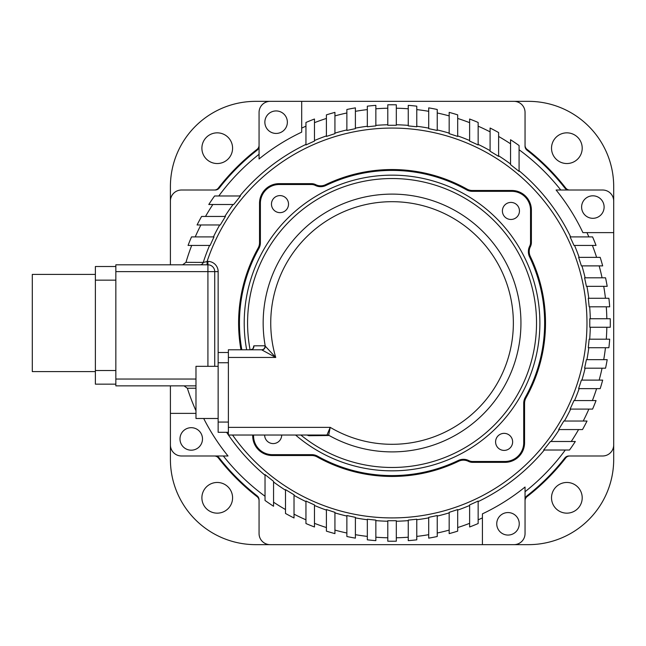 <?xml version="1.0" encoding="UTF-8"?>
<svg xmlns="http://www.w3.org/2000/svg" width="646" height="646" viewBox="0 0 646 646"><rect width="100%" height="100%" fill="white"/><g stroke="black" fill="none" stroke-linecap="round" stroke-linejoin="round"><path stroke-width="0.97" d="M201.891 148.184A15.342 15.342 0 0 1 217.242 132.842A15.342 15.342 0 0 1 232.584 148.184A15.342 15.342 0 0 1 217.242 163.535A15.342 15.342 0 0 1 201.891 148.184M201.891 497.816A15.342 15.342 0 0 1 217.242 482.465A15.342 15.342 0 0 1 232.584 497.816A15.342 15.342 0 0 1 217.242 513.158A15.342 15.342 0 0 1 201.891 497.816M551.523 148.184A15.342 15.342 0 0 1 566.865 132.842A15.342 15.342 0 0 1 582.207 148.184A15.342 15.342 0 0 1 566.865 163.535A15.342 15.342 0 0 1 551.523 148.184M551.523 497.816A15.342 15.342 0 0 1 566.865 482.465A15.342 15.342 0 0 1 582.207 497.816A15.342 15.342 0 0 1 566.865 513.158A15.342 15.342 0 0 1 551.523 497.816M255.655 101.349L270.149 101.349A11.079 11.079 0 0 0 259.062 112.436L259.062 145.293A5.111 5.111 0 0 1 257.084 149.339A219.947 219.947 0 0 0 218.388 188.034A5.111 5.111 0 0 1 214.351 190.013L181.486 190.013A11.079 11.079 0 0 0 170.407 201.092L170.407 186.605A85.248 85.248 0 0 1 255.655 101.349M613.7 186.605L613.7 201.092A11.079 11.079 0 0 0 602.621 190.013L569.756 190.013A5.111 5.111 0 0 1 565.718 188.034A219.947 219.947 0 0 0 527.015 149.339A5.111 5.111 0 0 1 525.045 145.293L525.045 112.436A11.079 11.079 0 0 0 513.958 101.349L528.452 101.349A85.248 85.248 0 0 1 613.7 186.605M528.452 544.651L513.958 544.651A11.079 11.079 0 0 0 525.045 533.564L525.045 500.707A5.111 5.111 0 0 1 527.015 496.661A219.947 219.947 0 0 0 565.718 457.966A5.111 5.111 0 0 1 569.756 455.987L602.621 455.987A11.079 11.079 0 0 0 613.7 444.908L613.7 459.395A85.248 85.248 0 0 1 528.452 544.651M170.407 459.395L170.407 444.908A11.079 11.079 0 0 0 181.486 455.987L214.351 455.987A5.111 5.111 0 0 1 218.388 457.966A219.947 219.947 0 0 0 257.084 496.661A5.111 5.111 0 0 1 259.062 500.707L259.062 533.564A11.079 11.079 0 0 0 270.149 544.651L255.655 544.651A85.248 85.248 0 0 1 170.407 459.395M602.621 190.013L556.093 190.013A211.177 211.177 0 0 1 582.918 232.633L613.7 232.633L613.7 201.092L613.7 444.908M525.045 533.564L525.045 487.036A211.177 211.177 0 0 1 482.417 513.861L482.417 544.651L513.958 544.651L270.149 544.651M195.98 413.367L170.407 413.367L170.407 444.908L170.407 385.864M259.062 112.436L259.062 158.964A211.177 211.177 0 0 1 301.69 132.139L301.69 101.349L270.149 101.349L513.958 101.349M314.473 119.017L314.473 141.07L305.954 144.946L305.954 122.465A218.235 218.235 0 0 1 314.473 119.017M334.935 112.372L334.935 133.649L326.408 136.435L326.408 114.867A218.235 218.235 0 0 1 334.935 112.372M355.397 107.866L355.397 128.651L346.87 130.452L346.87 109.489A218.235 218.235 0 0 1 355.397 107.866M375.851 105.363L375.851 125.889L367.332 126.769L367.332 106.17A218.235 218.235 0 0 1 375.851 105.363M396.313 104.805L396.313 125.267L387.786 125.267L387.786 104.805A218.235 218.235 0 0 1 396.313 104.805M416.775 106.17L416.775 126.769L408.248 125.889L408.248 105.363A218.235 218.235 0 0 1 416.775 106.17M437.237 109.489L437.237 130.452L428.71 128.651L428.71 107.866A218.235 218.235 0 0 1 437.237 109.489M457.691 114.867L457.691 136.435L449.172 133.649L449.172 112.372A218.235 218.235 0 0 1 457.691 114.867M478.153 122.465L478.153 144.946L469.626 141.07L469.626 119.017A218.235 218.235 0 0 1 478.153 122.465M498.615 132.543L498.615 156.38L490.088 151.229L490.088 128.021A218.235 218.235 0 0 1 498.615 132.543M519.077 145.536L519.077 171.4L510.55 164.649L510.55 139.738A218.235 218.235 0 0 1 519.077 145.536M596.04 245.423L573.979 245.423L570.103 236.896L592.584 236.896A218.235 218.235 0 0 1 596.04 245.423M602.686 265.886L581.4 265.886L578.622 257.358L600.182 257.358A218.235 218.235 0 0 1 602.686 265.886M607.192 286.34L586.407 286.34L584.598 277.82L605.56 277.82A218.235 218.235 0 0 1 607.192 286.34M609.687 306.802L589.168 306.802L588.28 298.274L608.887 298.274A218.235 218.235 0 0 1 609.687 306.802M610.252 327.264A218.235 218.235 0 0 0 610.252 318.736L589.782 318.736L589.782 327.264L610.252 327.264M608.887 347.726L588.28 347.726L589.168 339.198L609.687 339.198A218.235 218.235 0 0 1 608.887 347.726M569.514 450.02L543.649 450.02L550.4 441.493L575.32 441.493A218.235 218.235 0 0 1 569.514 450.02M214.585 195.98L240.457 195.98L233.699 204.507L208.787 204.507A218.235 218.235 0 0 1 214.585 195.98M201.6 216.442L225.438 216.442L220.278 224.961L197.07 224.961A218.235 218.235 0 0 1 201.6 216.442M191.515 236.896L213.996 236.896L210.12 245.423L188.067 245.423A218.235 218.235 0 0 1 191.515 236.896M469.626 526.983L469.626 504.93L478.153 501.054L478.153 523.535A218.235 218.235 0 0 1 469.626 526.983M449.172 533.628L449.172 512.351L457.691 509.565L457.691 531.133A218.235 218.235 0 0 1 449.172 533.628M428.71 538.134L428.71 517.349L437.237 515.548L437.237 536.511A218.235 218.235 0 0 1 428.71 538.134M408.248 540.637L408.248 520.111L416.775 519.231L416.775 539.83A218.235 218.235 0 0 1 408.248 540.637M387.786 541.195L387.786 520.733L396.313 520.733L396.313 541.195A218.235 218.235 0 0 1 387.786 541.195M367.332 539.83L367.332 519.231L375.851 520.111L375.851 540.637A218.235 218.235 0 0 1 367.332 539.83M346.87 536.511L346.87 515.548L355.397 517.349L355.397 538.134A218.235 218.235 0 0 1 346.87 536.511M326.408 531.133L326.408 509.565L334.935 512.351L334.935 533.628A218.235 218.235 0 0 1 326.408 531.133M305.954 523.535L305.954 501.054L314.473 504.93L314.473 526.983A218.235 218.235 0 0 1 305.954 523.535M285.492 513.457L285.492 489.62L294.019 494.771L294.019 517.979A218.235 218.235 0 0 1 285.492 513.457M265.03 500.464L265.03 474.6L273.557 481.351L273.557 506.262A218.235 218.235 0 0 1 265.03 500.464M605.56 368.18L584.598 368.18L586.407 359.66L607.192 359.66A218.235 218.235 0 0 1 605.56 368.18M600.182 388.642L578.622 388.642L581.4 380.114L602.686 380.114A218.235 218.235 0 0 1 600.182 388.642M592.584 409.104L570.103 409.104L573.979 400.577L596.04 400.577A218.235 218.235 0 0 1 592.584 409.104M582.506 429.558L558.669 429.558L563.821 421.039L587.028 421.039A218.235 218.235 0 0 1 582.506 429.558M95.382 371.595L32.3 371.595L32.3 274.405L95.382 274.405M179.984 438.941A11.257 11.257 0 0 0 191.24 450.189A11.257 11.257 0 0 0 202.489 438.941A11.257 11.257 0 0 0 191.24 427.684A11.257 11.257 0 0 0 179.984 438.941M496.742 523.817A11.257 11.257 0 0 0 507.99 535.066A11.257 11.257 0 0 0 519.247 523.817A11.257 11.257 0 0 0 507.99 512.561A11.257 11.257 0 0 0 496.742 523.817M581.61 207.059A11.257 11.257 0 0 0 592.867 218.316A11.257 11.257 0 0 0 604.115 207.059A11.257 11.257 0 0 0 592.867 195.811A11.257 11.257 0 0 0 581.61 207.059M264.86 122.183A11.257 11.257 0 0 0 276.117 133.439A11.257 11.257 0 0 0 287.365 122.183A11.257 11.257 0 0 0 276.117 110.934A11.257 11.257 0 0 0 264.86 122.183M195.98 385.864L115.844 385.864L115.844 264.803L207.915 264.803A6.823 6.823 0 0 1 214.73 271.627L214.73 366.322M195.98 388.214L187.372 388.254A214.827 214.827 0 0 0 195.98 410.783M187.372 388.254L184.062 385.864M182.632 264.803L185.967 262.349L203.256 262.421A3.408 3.351 -90 0 1 200.058 264.803M259.062 154.281A214.827 214.827 0 0 0 218.8 195.98M212.857 204.507A214.827 214.827 0 0 0 205.517 216.442M200.898 224.961A214.827 214.827 0 0 0 195.229 236.896M191.717 245.423A214.827 214.827 0 0 0 185.967 262.349M259.062 146.157A5.111 5.111 0 0 1 257.1 150.195A219.26 219.26 0 0 0 219.244 188.043A5.111 5.111 0 0 1 215.215 190.013L181.486 190.013M170.407 264.803L170.407 201.092M203.7 418.495A211.177 211.177 0 0 0 228.014 455.987L181.486 455.987M223.338 455.987A214.827 214.827 0 0 0 265.03 496.257M273.557 502.192A214.827 214.827 0 0 0 285.492 509.532M294.019 514.151A214.827 214.827 0 0 0 305.954 519.82M314.473 523.333A214.827 214.827 0 0 0 326.408 527.556M334.935 530.1A214.827 214.827 0 0 0 346.87 533.023M355.397 534.678A214.827 214.827 0 0 0 367.332 536.398M375.851 537.214A214.827 214.827 0 0 0 387.786 537.787M396.313 537.787A214.827 214.827 0 0 0 408.248 537.214M416.775 536.398A214.827 214.827 0 0 0 428.71 534.678M437.237 533.023A214.827 214.827 0 0 0 449.172 530.1M457.691 527.556A214.827 214.827 0 0 0 469.626 523.333M478.153 519.82A214.827 214.827 0 0 0 482.417 517.898M525.045 491.719A214.827 214.827 0 0 0 565.307 450.02M571.242 441.493A214.827 214.827 0 0 0 578.59 429.558M583.209 421.039A214.827 214.827 0 0 0 588.869 409.104M592.382 400.577A214.827 214.827 0 0 0 596.605 388.642M599.149 380.114A214.827 214.827 0 0 0 602.072 368.18M603.727 359.66A214.827 214.827 0 0 0 605.455 347.726M606.271 339.198A214.827 214.827 0 0 0 606.836 327.264M606.836 318.736A214.827 214.827 0 0 0 606.271 306.802M605.455 298.274A214.827 214.827 0 0 0 603.727 286.34M602.072 277.82A214.827 214.827 0 0 0 599.149 265.886M596.605 257.358A214.827 214.827 0 0 0 592.382 245.423M588.869 236.896A214.827 214.827 0 0 0 586.948 232.633M560.768 190.013A214.827 214.827 0 0 0 519.077 149.743M510.55 143.808A214.827 214.827 0 0 0 498.615 136.468M490.088 131.849A214.827 214.827 0 0 0 478.153 126.18M469.626 122.667A214.827 214.827 0 0 0 457.691 118.444M449.172 115.9A214.827 214.827 0 0 0 437.237 112.977M428.71 111.322A214.827 214.827 0 0 0 416.775 109.602M408.248 108.786A214.827 214.827 0 0 0 396.313 108.213M387.786 108.213A214.827 214.827 0 0 0 375.851 108.786M367.332 109.602A214.827 214.827 0 0 0 355.397 111.322M346.87 112.977A214.827 214.827 0 0 0 334.935 115.9M326.408 118.444A214.827 214.827 0 0 0 314.473 122.667M305.954 126.18A214.827 214.827 0 0 0 301.69 128.102M568.892 190.013A5.111 5.111 0 0 1 564.862 188.043A219.26 219.26 0 0 0 527.007 150.195A5.111 5.111 0 0 1 525.045 146.157L525.045 112.436M525.045 499.842A5.111 5.111 0 0 1 527.007 495.805A219.26 219.26 0 0 0 564.862 457.957A5.111 5.111 0 0 1 568.892 455.987L602.621 455.987M215.215 455.987A5.111 5.111 0 0 1 219.244 457.957A219.26 219.26 0 0 0 257.1 495.805A5.111 5.111 0 0 1 259.062 499.842L259.062 533.564M115.844 384.16L95.382 384.16L95.382 266.515L115.844 266.515M209.579 245.423A198.282 198.282 0 0 0 203.256 262.421L207.915 261.396A10.231 10.231 0 0 1 218.146 271.627L218.146 352.514L228.377 352.514M207.116 264.803L207.116 261.396A194.922 194.922 0 0 1 586.972 323A194.922 194.922 0 0 1 232.544 435.033M328.62 435.509A3.408 3.246 90 0 0 326.973 435.033L330.211 427.361L328.62 435.509L308.901 435.727L306.939 435.033M253.563 435.033L253.563 435.913A18.758 18.758 0 0 0 272.321 454.663L311.743 454.663A11.935 11.935 0 0 1 317.574 456.181A152.593 152.593 0 0 0 458.24 460.493A11.935 11.935 0 0 1 468.77 460.582A8.527 8.527 0 0 0 472.597 461.486L504.962 461.486A18.758 18.758 0 0 0 523.72 442.728L523.72 403.306A11.935 11.935 0 0 1 525.238 397.484A152.593 152.593 0 0 0 529.542 256.809A11.935 11.935 0 0 1 529.631 246.279A8.527 8.527 0 0 0 530.536 242.46L530.536 210.087A18.758 18.758 0 0 0 511.785 191.337L472.363 191.337A11.935 11.935 0 0 1 466.533 189.819A152.593 152.593 0 0 0 325.859 185.507A11.935 11.935 0 0 1 315.329 185.418A8.527 8.527 0 0 0 311.509 184.514L279.145 184.514A18.758 18.758 0 0 0 260.386 203.272L260.386 242.694A11.935 11.935 0 0 1 258.868 248.516A152.593 152.593 0 0 0 241.822 349.785M218.146 418.495L195.98 418.495L195.98 366.322L218.146 366.322M264.65 435.057A8.527 8.527 0 0 1 264.65 435.033A8.527 8.527 0 0 0 273.177 443.584A8.527 8.527 0 0 0 281.696 435.057A8.527 8.527 0 0 1 281.696 435.057M495.587 441.88A8.527 8.527 0 0 1 504.114 433.353A8.527 8.527 0 0 1 512.633 441.88A8.527 8.527 0 0 1 504.114 450.407A8.527 8.527 0 0 1 495.587 441.88M502.402 210.943A8.527 8.527 0 0 1 510.929 202.416A8.527 8.527 0 0 1 519.457 210.943A8.527 8.527 0 0 1 510.929 219.47A8.527 8.527 0 0 1 502.402 210.943M271.465 204.12A8.527 8.527 0 0 1 279.993 195.593A8.527 8.527 0 0 1 288.52 204.12A8.527 8.527 0 0 1 279.993 212.647A8.527 8.527 0 0 1 271.465 204.12M253.159 348.307L253.846 345.828L264.925 345.78L275.737 357.456L261.606 349.785L228.377 349.785L228.377 427.361L330.211 427.361A121.311 121.311 0 0 0 513.36 323A121.311 121.311 0 0 0 392.049 201.689A121.311 121.311 0 0 0 275.737 357.456L228.377 357.456M252.715 435.033L252.715 435.913A19.606 19.606 0 0 0 272.321 455.519L311.743 455.519A11.079 11.079 0 0 1 317.154 456.932A153.449 153.449 0 0 0 458.612 461.26A11.079 11.079 0 0 1 468.39 461.341A9.375 9.375 0 0 0 472.597 462.342L504.962 462.342A19.606 19.606 0 0 0 524.568 442.728L524.568 403.306A11.079 11.079 0 0 1 525.981 397.896A153.449 153.449 0 0 0 530.318 256.438A11.079 11.079 0 0 1 530.39 246.659A9.375 9.375 0 0 0 531.392 242.46L531.392 210.087A19.606 19.606 0 0 0 511.785 190.481L472.363 190.481A11.079 11.079 0 0 1 466.953 189.068A153.449 153.449 0 0 0 325.495 184.74A11.079 11.079 0 0 1 315.716 184.659A9.375 9.375 0 0 0 311.509 183.658L279.145 183.658A19.606 19.606 0 0 0 259.53 203.272L259.53 242.694A11.079 11.079 0 0 1 258.125 248.104A153.449 153.449 0 0 0 240.958 349.785M326.973 435.033L228.377 435.033L228.377 427.361M228.377 432.303L218.146 432.303L218.146 352.514M261.905 349.874A3.408 3.311 -50.1 0 0 265.215 345.909A128.885 128.885 0 0 1 392.049 194.115A128.885 128.885 0 0 1 520.942 323A128.885 128.885 0 0 1 328.927 435.372A3.408 3.367 14.7 0 0 327.28 434.944M308.901 435.727A3.408 3.295 90 0 0 306.907 435.033L307.302 435.057M253.846 345.828A3.408 3.367 -90 0 1 250.519 349.785C252.715 349.098 253.652 348.477 253.329 347.919L253.28 348.331M264.925 345.78A3.408 3.367 -90 0 1 261.606 349.785M590.283 327.264A198.282 198.282 0 0 1 589.669 339.198M588.789 347.726A198.282 198.282 0 0 1 586.915 359.66M585.115 368.18A198.282 198.282 0 0 1 581.925 380.114M579.155 388.642A198.282 198.282 0 0 1 574.528 400.577M570.66 409.104A198.282 198.282 0 0 1 564.402 421.039M559.266 429.558A198.282 198.282 0 0 1 551.03 441.493M544.303 450.02A198.282 198.282 0 0 1 478.153 501.611M469.626 505.471A198.282 198.282 0 0 1 457.691 510.098M449.172 512.876A198.282 198.282 0 0 1 437.237 516.065M428.71 517.866A198.282 198.282 0 0 1 416.775 519.731M408.248 520.619A198.282 198.282 0 0 1 396.313 521.233M387.786 521.233A198.282 198.282 0 0 1 375.851 520.619M367.332 519.731A198.282 198.282 0 0 1 355.397 517.866M346.87 516.065A198.282 198.282 0 0 1 334.935 512.876M326.408 510.098A198.282 198.282 0 0 1 314.473 505.471M305.954 501.611A198.282 198.282 0 0 1 294.019 495.345M285.492 490.209A198.282 198.282 0 0 1 273.557 481.981M265.03 475.254A198.282 198.282 0 0 1 228.458 435.033M228.377 434.911A198.282 198.282 0 0 1 226.617 432.303M115.844 379.04L195.98 379.04M207.915 366.322L207.915 271.627L115.844 271.627M213.438 236.896A198.282 198.282 0 0 1 219.705 224.961M224.84 216.442A198.282 198.282 0 0 1 233.077 204.507M239.803 195.98A198.282 198.282 0 0 1 305.954 144.389M314.473 140.529A198.282 198.282 0 0 1 326.408 135.902M334.935 133.124A198.282 198.282 0 0 1 346.87 129.935M355.397 128.134A198.282 198.282 0 0 1 367.332 126.269M375.851 125.381A198.282 198.282 0 0 1 387.786 124.767M396.313 124.767A198.282 198.282 0 0 1 408.248 125.381M416.775 126.269A198.282 198.282 0 0 1 428.71 128.134M437.237 129.935A198.282 198.282 0 0 1 449.172 133.124M457.691 135.902A198.282 198.282 0 0 1 469.626 140.529M478.153 144.389A198.282 198.282 0 0 1 490.088 150.655M498.615 155.791A198.282 198.282 0 0 1 510.55 164.019M519.077 170.746A198.282 198.282 0 0 1 570.66 236.896M574.528 245.423A198.282 198.282 0 0 1 579.155 257.358M581.925 265.886A198.282 198.282 0 0 1 585.115 277.82M586.915 286.34A198.282 198.282 0 0 1 588.789 298.274M589.669 306.802A198.282 198.282 0 0 1 590.283 318.736M115.844 280.154L95.382 280.154M95.382 370.513L115.844 370.513M218.146 271.627L207.915 271.627L207.915 261.396M300.834 435.033A144.47 144.47 0 0 0 536.527 323A144.47 144.47 0 0 0 392.049 178.53A144.47 144.47 0 0 0 250.083 349.785M246.659 349.785A147.845 147.845 0 0 1 392.049 175.155A147.845 147.845 0 0 1 453.678 457.384A147.845 147.845 0 0 1 295.585 435.033M228.377 362.737L218.146 362.737M218.146 422.072L228.377 422.072"/></g></svg>
